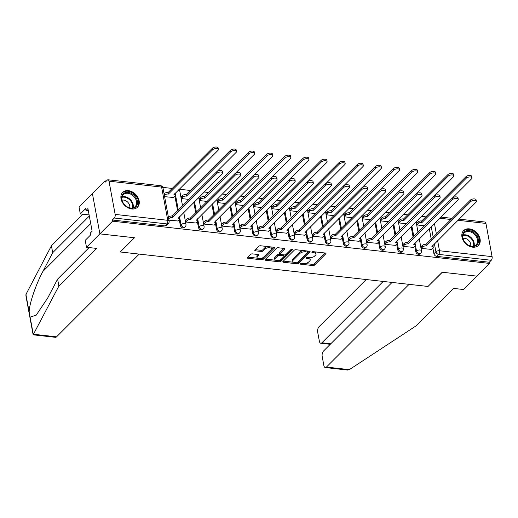 <?xml version="1.0" encoding="UTF-8"?>
<svg xmlns="http://www.w3.org/2000/svg" width="518" height="518" viewBox="0 0 518 518"><rect width="100%" height="100%" fill="white"/><g stroke="black" fill="none" stroke-linecap="round" stroke-linejoin="round"><path stroke-width="0.78" d="M300.349 263.668A0.919 0.421 169.5 0 0 300.239 263.921A0.919 0.421 169.5 0 0 300.705 264.193L312.82 265.553A1.314 0.602 169.5 0 0 314.581 265.054L325.841 253.781A1.314 0.602 169.5 0 0 325.997 253.412A1.314 0.602 169.5 0 0 325.33 253.03L313.222 251.67A0.919 0.421 169.5 0 0 311.985 252.02A0.919 0.421 169.5 0 0 311.875 252.279A0.919 0.421 169.5 0 0 312.341 252.551L313.908 252.726A4.215 1.93 169.5 0 1 316.058 253.956A4.215 1.93 169.5 0 1 315.559 255.134L314.62 256.073A4.215 1.93 169.5 0 1 308.968 257.673L307.401 257.491A0.919 0.421 169.5 0 0 306.164 257.841A0.919 0.421 169.5 0 0 306.054 258.1A0.919 0.421 169.5 0 0 306.526 258.372L308.093 258.547A4.215 1.93 169.5 0 1 310.237 259.783A4.215 1.93 169.5 0 1 309.738 260.955L308.799 261.901A4.215 1.93 169.5 0 1 303.153 263.494L301.586 263.319A0.919 0.421 169.5 0 0 300.349 263.668M472.72 247.17A10.47 7.757 45 0 0 478.431 245.415A10.47 7.757 45 0 0 478.833 235.612A10.47 7.757 45 0 0 469.327 228.859A10.47 7.757 45 0 0 463.616 230.614A10.47 7.757 45 0 0 463.209 240.417A10.47 7.757 45 0 0 472.72 247.17M131.779 208.974A10.47 7.757 45 0 0 137.49 207.213A10.47 7.757 45 0 0 137.892 197.41A10.47 7.757 45 0 0 128.386 190.656A10.47 7.757 45 0 0 122.675 192.411A10.47 7.757 45 0 0 122.274 202.214A10.47 7.757 45 0 0 131.779 208.974M252.428 253.878A1.314 0.602 169.5 0 0 250.667 254.377L247.507 257.537A1.314 0.602 169.5 0 0 247.351 257.906A1.314 0.602 169.5 0 0 248.018 258.288L261.467 259.796A1.314 0.602 169.5 0 0 263.235 259.298L274.495 248.031A1.314 0.602 169.5 0 0 274.65 247.662A1.314 0.602 169.5 0 0 273.983 247.274L260.528 245.765A1.314 0.602 169.5 0 0 258.767 246.264L254.947 250.084A1.314 0.602 169.5 0 0 254.791 250.453A1.314 0.602 169.5 0 0 255.465 250.841L261.221 251.483A1.314 0.602 169.5 0 0 262.982 250.984L264.879 249.093A3.522 1.612 169.5 0 1 268.648 247.733A3.522 1.612 169.5 0 1 271.393 248.789A3.522 1.612 169.5 0 1 270.972 249.773L263.565 257.193A3.522 1.612 169.5 0 1 259.79 258.553A3.522 1.612 169.5 0 1 257.045 257.498A3.522 1.612 169.5 0 1 257.465 256.514L258.702 255.277A1.314 0.602 169.5 0 0 258.858 254.908A1.314 0.602 169.5 0 0 258.184 254.519L252.428 253.878M392.068 282.433L323.465 351.107A4.027 1.981 -83.6 0 0 322.202 356.546L323.854 365.468A4.027 1.981 -83.6 0 0 325.317 367.553A4.027 1.981 -83.6 0 0 326.424 367.074L349.346 369.645L415.85 326.023L453.451 288.39L463.435 289.51L476.819 276.113L442.217 272.235L428.004 286.46L120.273 251.981L134.486 237.756L99.883 233.877L112.561 221.186L489.504 263.422L489.283 262.244L491.258 260.269L438.655 254.377A2.687 1.988 -135 0 1 435.897 251.767L434.427 243.842M428.101 286.363L442.333 272.248L476.819 276.113L489.504 263.422M282.951 261.506A1.314 0.602 169.5 0 0 282.796 261.875A1.314 0.602 169.5 0 0 283.469 262.263L296.918 263.772A1.314 0.602 169.5 0 0 298.685 263.274L309.945 252.001A1.314 0.602 169.5 0 0 310.101 251.631A1.314 0.602 169.5 0 0 309.427 251.249L295.979 249.741A1.314 0.602 169.5 0 0 294.211 250.239L282.951 261.506M279.196 261.784L265.747 260.276A1.314 0.602 169.5 0 1 265.074 259.887A1.314 0.602 169.5 0 1 265.229 259.524L276.489 248.251A1.314 0.602 169.5 0 1 278.257 247.753L284.013 248.4A1.314 0.602 169.5 0 1 284.68 248.782A1.314 0.602 169.5 0 1 284.524 249.152L279.96 253.723A1.314 0.602 169.5 0 0 279.804 254.092A1.314 0.602 169.5 0 0 280.471 254.474L284.291 254.908A1.314 0.602 169.5 0 0 286.059 254.409L290.812 249.65A0.919 0.421 169.5 0 1 291.796 249.294A0.919 0.421 169.5 0 1 292.515 249.566A0.919 0.421 169.5 0 1 292.405 249.825L280.957 261.286A1.314 0.602 169.5 0 1 279.196 261.784L278.975 260.612L277.881 260.489M86.5 247.274L85.217 240.346L90.566 234.991L90.223 233.113L92.133 231.196L87.931 208.54L86.02 210.457L85.671 208.573L80.322 213.934L79.034 207.006L92.418 193.609L99.883 233.877L134.369 237.743L120.157 251.968L139.206 254.098L56.546 336.836A4.027 1.981 96.4 0 1 55.445 337.315L33.146 334.816L58.884 286.027L96.484 248.394L86.5 247.274L99.883 233.877L92.418 193.609L105.102 180.918L106.352 181.06M425.835 216.854L421.581 216.382M407.718 214.828L403.464 214.348M389.601 212.794L385.347 212.322M371.49 210.768L367.236 210.289M353.373 208.735L349.119 208.262M335.256 206.708L331.002 206.229M317.145 204.675L312.885 204.202M299.028 202.648L294.774 202.169M280.911 200.615L276.657 200.142M262.794 198.588L258.54 198.109M244.684 196.555L240.423 196.082M226.567 194.528L222.313 194.049M208.45 192.495L204.196 192.023M190.333 190.469L179.189 189.219M172.222 188.435L162.84 187.386M112.561 221.186L112.348 220.008L114.323 218.033A2.687 1.321 -83.6 0 0 115.158 214.407L109 181.183A2.687 1.321 -83.6 0 0 108.029 179.791A2.687 1.321 -83.6 0 0 107.291 180.115L105.316 182.09L105.102 180.918M489.283 262.244L436.68 256.352A2.687 1.988 -135 0 1 433.922 253.742L432.886 248.161M431.241 239.277L429.305 228.814M459.116 219.133L484.965 222.028A2.687 1.321 96.4 0 1 485.942 223.42L492.1 256.643A2.687 1.321 96.4 0 1 491.258 260.269M416.731 223.193L416.873 224.935L424.566 225.796M421.082 246.672L421.225 248.413L431.643 249.411M402.965 244.638L403.108 246.38L413.526 247.384M398.614 221.16L398.756 222.902L406.455 223.763M384.848 242.612L384.991 244.354L395.409 245.351M380.497 219.133L380.639 220.875L388.338 221.736M366.731 240.585L366.873 242.32L377.298 243.324M362.38 217.1L362.522 218.842L370.221 219.703M348.62 238.552L348.763 240.294L359.181 241.291M344.269 215.074L344.412 216.815L352.104 217.677M330.503 236.525L330.646 238.261L341.064 239.264M326.152 213.047L326.295 214.782L333.993 215.643M312.386 234.492L312.529 236.234L322.947 237.231M308.035 211.014L308.178 212.756L315.876 213.617M294.269 232.465L294.412 234.201L304.837 235.204M289.918 208.987L290.061 210.722L297.759 211.59M276.159 230.432L276.301 232.174L286.719 233.171M271.808 206.954L271.95 208.696L279.642 209.557M258.042 228.406L258.184 230.141L268.602 231.145M253.69 204.927L253.833 206.663L261.532 207.53M239.925 226.372L240.067 228.114L250.485 229.111M235.573 202.894L235.716 204.636L243.415 205.497M221.808 224.346L221.957 226.081L232.375 227.085M217.456 200.867L217.599 202.603L225.298 203.47M203.697 222.313L203.839 224.054L214.258 225.052M199.346 198.834L199.488 200.576L207.181 201.437M185.58 220.286L185.722 222.021L196.141 223.025M181.229 196.808L181.371 198.543L189.07 199.411M168.952 220.144L178.024 220.992M164.601 196.665L173.672 197.513M180.309 225.324L181.009 224.624A2.687 1.988 -135 0 0 182.802 226.936A2.687 1.988 -135 0 0 185.23 226.78L184.531 227.486A2.687 1.988 45 0 1 182.103 227.635A2.687 1.988 45 0 1 180.309 225.324L179.273 219.749M177.629 210.858L174.922 196.264M198.42 227.357L199.126 226.651A2.687 1.988 -135 0 0 200.919 228.962A2.687 1.988 -135 0 0 203.347 228.814L202.648 229.513A2.687 1.988 45 0 1 200.213 229.662A2.687 1.988 45 0 1 198.42 227.357L197.39 221.775M195.739 212.892L193.803 202.421M216.537 229.383L217.236 228.684A2.687 1.988 -135 0 0 219.03 230.989A2.687 1.988 -135 0 0 221.464 230.84L220.759 231.546A2.687 1.988 45 0 1 218.331 231.695A2.687 1.988 45 0 1 216.537 229.383L215.501 223.802M213.856 214.918L211.92 204.455M234.654 231.416L235.353 230.711A2.687 1.988 -135 0 0 237.147 233.022A2.687 1.988 -135 0 0 239.575 232.873L238.876 233.573A2.687 1.988 45 0 1 236.448 233.722A2.687 1.988 45 0 1 234.654 231.416L233.618 225.835M231.973 216.951L230.031 206.481M252.771 233.443L253.47 232.744A2.687 1.988 -135 0 0 255.264 235.049A2.687 1.988 -135 0 0 257.692 234.9L256.993 235.606A2.687 1.988 45 0 1 254.565 235.755A2.687 1.988 45 0 1 252.771 233.443L251.735 227.862M250.09 218.978L248.148 208.514M270.882 235.476L271.587 234.771A2.687 1.988 -135 0 0 273.381 237.082A2.687 1.988 -135 0 0 275.809 236.933L275.103 237.632A2.687 1.988 45 0 1 272.675 237.781A2.687 1.988 45 0 1 270.882 235.476L269.852 229.895M268.201 221.011L266.265 210.541M288.999 237.503L289.698 236.804A2.687 1.988 -135 0 0 291.492 239.109A2.687 1.988 -135 0 0 293.92 238.96L293.22 239.666A2.687 1.988 45 0 1 290.792 239.815A2.687 1.988 45 0 1 288.999 237.503L287.963 231.922M286.318 223.038L284.382 212.574M307.116 239.536L307.815 238.83A2.687 1.988 -135 0 0 309.609 241.142A2.687 1.988 -135 0 0 312.037 240.993L311.337 241.692A2.687 1.988 45 0 1 308.909 241.841A2.687 1.988 45 0 1 307.116 239.536L306.08 233.955M304.435 225.071L302.493 214.601M325.233 241.563L325.932 240.864A2.687 1.988 -135 0 0 327.726 243.169A2.687 1.988 -135 0 0 330.154 243.02L329.454 243.719A2.687 1.988 45 0 1 327.026 243.874A2.687 1.988 45 0 1 325.233 241.563L324.197 235.981M322.552 227.098L320.61 216.634M343.343 243.596L344.049 242.89A2.687 1.988 -135 0 0 345.843 245.202A2.687 1.988 -135 0 0 348.271 245.053L347.565 245.752A2.687 1.988 45 0 1 345.137 245.901A2.687 1.988 45 0 1 343.343 243.596L342.314 238.015M340.663 229.131L338.727 218.661M361.46 245.623L362.16 244.923A2.687 1.988 -135 0 0 363.953 247.228A2.687 1.988 -135 0 0 366.381 247.08L365.682 247.779A2.687 1.988 45 0 1 363.254 247.934A2.687 1.988 45 0 1 361.46 245.623L360.424 240.041M358.78 231.157L356.844 220.694M379.577 247.656L380.277 246.95A2.687 1.988 -135 0 0 382.07 249.262A2.687 1.988 -135 0 0 384.498 249.113L383.799 249.812A2.687 1.988 45 0 1 381.371 249.961A2.687 1.988 45 0 1 379.577 247.656L378.541 242.074M376.897 233.191L374.954 222.721M397.695 249.682L398.394 248.983A2.687 1.988 -135 0 0 400.187 251.288A2.687 1.988 -135 0 0 402.615 251.139L401.916 251.839A2.687 1.988 45 0 1 399.488 251.994A2.687 1.988 45 0 1 397.695 249.682L396.659 244.101M395.014 235.217L393.071 224.754M415.805 251.716L416.511 251.01A2.687 1.988 -135 0 0 418.304 253.321A2.687 1.988 -135 0 0 420.733 253.172L420.027 253.872A2.687 1.988 45 0 1 417.599 254.021A2.687 1.988 45 0 1 415.805 251.716L414.776 246.134M413.124 237.25L411.188 226.78M112.348 220.008L164.951 225.906A2.687 1.988 45 0 0 166.414 225.453L168.389 223.478A2.687 1.988 -135 0 1 166.925 223.925L114.323 218.033M310.237 259.783L310.017 258.605A4.215 1.93 169.5 0 0 309.129 257.686M316.058 253.956L315.838 252.784A4.215 1.93 169.5 0 0 314.95 251.865M304.726 263.494L312.6 264.374A1.314 0.602 169.5 0 0 314.368 263.876L325.22 253.017M297.623 262.522A1.314 0.602 169.5 0 0 298.465 262.095L309.317 251.236M283.359 261.098L293.628 262.25M296.542 262.749A0.919 0.421 169.5 0 0 297.779 262.406L307.66 252.512A0.919 0.421 169.5 0 0 307.77 252.253A0.919 0.421 169.5 0 0 307.297 251.981L305.646 251.8A4.215 1.93 169.5 0 0 300 253.393L293.24 260.153A4.215 1.93 169.5 0 0 292.741 261.331A4.215 1.93 169.5 0 0 294.884 262.568L296.542 262.749M307.77 252.253L307.55 251.081A0.919 0.421 169.5 0 0 307.537 251.036M303.852 250.621A4.215 1.93 169.5 0 0 299.78 252.221L300 253.393M292.741 261.331L292.528 260.159A4.215 1.93 169.5 0 1 293.026 258.981L299.78 252.221M275.563 260.224L265.637 259.117M283.903 248.387L279.739 252.551A1.314 0.602 169.5 0 0 279.584 252.92L279.804 254.092M291.517 249.326L280.743 260.114L280.957 261.286M275.22 258.469A3.522 1.612 169.5 0 0 274.805 259.447A3.522 1.612 169.5 0 0 277.551 260.509A3.522 1.612 169.5 0 0 281.319 259.149L283.929 256.533A1.314 0.602 169.5 0 0 284.084 256.17A1.314 0.602 169.5 0 0 283.417 255.782L279.597 255.355A1.314 0.602 169.5 0 0 277.829 255.853L275.22 258.469L275 257.291A3.522 1.612 169.5 0 0 274.585 258.275L274.805 259.447M284.084 256.17L283.87 254.992A1.314 0.602 169.5 0 0 283.799 254.85M275 257.291L277.616 254.675A1.314 0.602 169.5 0 1 279.377 254.183L279.875 254.234M278.975 260.612A1.314 0.602 169.5 0 0 280.743 260.114M257.045 257.498L256.831 256.319A3.522 1.612 169.5 0 1 257.245 255.335L258.074 254.506M271.393 248.789L271.173 247.617A3.522 1.612 169.5 0 0 270.513 246.885M267.935 246.594A3.522 1.612 169.5 0 0 264.659 247.915L264.879 249.093M255.355 249.676L261.001 250.311A1.314 0.602 169.5 0 0 262.768 249.812L264.659 247.915M260.289 258.514L261.253 258.624A1.314 0.602 169.5 0 0 263.014 258.126L273.867 247.261M247.915 257.129L257.705 258.223M416.576 223.342L417.961 221.957A2.687 1.23 -10.5 0 1 421.561 220.94L421.84 222.468A2.687 1.23 169.5 0 0 418.246 223.485L416.86 224.87M452.68 197.74L471.652 178.749A3.089 1.412 169.5 0 0 472.015 177.888A3.089 1.412 169.5 0 0 469.612 176.962A3.089 1.412 169.5 0 0 466.31 178.153L422.015 222.487M421.736 220.959L466.025 176.625A3.089 1.412 -10.5 0 1 469.327 175.434A3.089 1.412 -10.5 0 1 471.73 176.366L472.015 177.888M431.488 249.559L432.931 248.122A2.687 1.23 169.5 0 0 433.249 247.371A2.687 1.23 169.5 0 0 431.882 246.581L476.003 202.227A3.089 1.412 169.5 0 0 476.366 201.366A3.089 1.412 169.5 0 0 473.964 200.44A3.089 1.412 169.5 0 0 470.661 201.631L426.191 245.946A2.687 1.23 169.5 0 0 422.597 246.963L422.312 245.435A2.687 1.23 -10.5 0 1 425.913 244.418L470.376 200.103A3.089 1.412 -10.5 0 1 473.679 198.912A3.089 1.412 -10.5 0 1 476.081 199.844L476.366 201.366M420.927 246.821L422.312 245.435M432.776 245.5A2.687 1.23 -10.5 0 1 432.964 245.843L433.249 247.371M421.212 248.349L422.597 246.963M426.366 245.966L426.087 244.438M398.459 221.315L399.844 219.93A2.687 1.23 -10.5 0 1 403.444 218.913L403.729 220.435A2.687 1.23 169.5 0 0 400.129 221.451L398.743 222.844M434.563 195.713L453.535 176.722A3.089 1.412 169.5 0 0 453.897 175.861A3.089 1.412 169.5 0 0 451.495 174.929A3.089 1.412 169.5 0 0 448.193 176.126L403.904 220.454M403.619 218.933L447.908 174.598A3.089 1.412 -10.5 0 1 451.21 173.407A3.089 1.412 -10.5 0 1 453.619 174.333L453.897 175.861M380.348 219.282L381.734 217.897A2.687 1.23 -10.5 0 1 385.327 216.88L385.612 218.408A2.687 1.23 169.5 0 0 382.012 219.425L380.626 220.81M416.446 193.68L435.418 174.689A3.089 1.412 169.5 0 0 435.78 173.828A3.089 1.412 169.5 0 0 433.378 172.902A3.089 1.412 169.5 0 0 430.076 174.093L385.787 218.428M385.502 216.9L429.791 172.565A3.089 1.412 -10.5 0 1 433.093 171.374A3.089 1.412 -10.5 0 1 435.502 172.306L435.78 173.828M349.346 369.645L347.617 370.053L325.317 367.553M366.187 279.532L318.959 326.806A4.027 1.981 -83.6 0 0 317.696 332.245L319.353 341.168A4.027 1.981 -83.6 0 0 320.817 343.253A4.027 1.981 -83.6 0 0 321.918 342.774L330.795 343.771M383.19 281.442L321.918 342.774M428.121 286.473L409.078 284.343L326.424 367.074M89.323 216.038L52.706 252.687L51.424 245.765L26.165 294.004L25.9 295.726L33.146 334.816M52.706 252.687L42.89 271.432C35.852 284.382 29.027 304.59 29.17 312.056L30.115 317.171L36.247 315.106L47.785 297.844L57.602 279.105L89.109 247.565M80.322 213.934L89.115 214.918M51.424 245.765L82.932 214.225M58.884 286.027L57.602 279.105M86.02 210.457L88.338 210.716M478.354 239.407A9.059 6.715 -135 0 1 471.982 246.451A9.059 6.715 -135 0 1 462.671 237.652A9.059 6.715 -135 0 1 469.043 230.601A9.059 6.715 -135 0 1 478.354 239.407M462.937 238.034A8.392 6.216 45 0 0 468.537 245.247A8.392 6.216 45 0 0 476.126 244.774A8.392 6.216 45 0 0 477.454 239.659A8.392 6.216 45 0 0 471.846 232.446A8.392 6.216 45 0 0 464.257 232.919A8.392 6.216 45 0 0 462.937 238.034M470.687 246.037A5.976 4.422 45 0 0 470.707 244.082A5.976 4.422 45 0 0 463.001 238.358M477.874 245.882L477.764 245.992A10.405 7.705 45 0 0 477.874 245.882A10.405 7.705 45 0 0 479.513 239.536A10.405 7.705 45 0 0 472.565 230.588A10.405 7.705 45 0 0 463.15 231.177A10.405 7.705 45 0 0 463.034 231.3L463.15 231.177M137.412 201.204A9.059 6.715 -135 0 1 131.041 208.249A9.059 6.715 -135 0 1 121.73 199.449A9.059 6.715 -135 0 1 128.101 192.398A9.059 6.715 -135 0 1 137.412 201.204M121.995 199.831A8.392 6.216 45 0 0 127.596 207.045A8.392 6.216 45 0 0 135.185 206.572A8.392 6.216 45 0 0 136.512 201.457A8.392 6.216 45 0 0 130.905 194.244A8.392 6.216 45 0 0 123.316 194.716A8.392 6.216 45 0 0 121.995 199.831M129.746 207.835A5.976 4.422 45 0 0 129.765 205.879A5.976 4.422 45 0 0 122.06 200.155M136.933 207.679L136.823 207.789A10.405 7.705 45 0 0 136.933 207.679A10.405 7.705 45 0 0 138.571 201.334A10.405 7.705 45 0 0 131.624 192.385A10.405 7.705 45 0 0 122.209 192.974A10.405 7.705 45 0 0 122.093 193.097L122.209 192.974M413.377 247.533L414.814 246.089A2.687 1.23 169.5 0 0 415.132 245.338A2.687 1.23 169.5 0 0 413.772 244.554L457.886 200.201A3.089 1.412 169.5 0 0 458.249 199.339A3.089 1.412 169.5 0 0 455.846 198.413A3.089 1.412 169.5 0 0 452.544 199.605L408.08 243.913A2.687 1.23 169.5 0 0 404.48 244.93L404.202 243.408A2.687 1.23 -10.5 0 1 407.795 242.392L452.259 198.077A3.089 1.412 -10.5 0 1 455.562 196.885A3.089 1.412 -10.5 0 1 457.97 197.811L458.249 199.339M402.81 244.794L404.202 243.408M414.659 243.473A2.687 1.23 -10.5 0 1 414.853 243.816L415.132 245.338M403.095 246.322L404.48 244.93M408.255 243.933L407.97 242.411M395.26 245.5L396.704 244.062A2.687 1.23 169.5 0 0 397.021 243.311A2.687 1.23 169.5 0 0 395.655 242.521L439.769 198.174A3.089 1.412 169.5 0 0 440.138 197.306A3.089 1.412 169.5 0 0 437.729 196.38A3.089 1.412 169.5 0 0 434.427 197.572L389.963 241.887A2.687 1.23 169.5 0 0 386.363 242.903L386.085 241.375A2.687 1.23 -10.5 0 1 389.678 240.358L434.149 196.044A3.089 1.412 -10.5 0 1 437.445 194.852A3.089 1.412 -10.5 0 1 439.853 195.785L440.138 197.306M384.699 242.761L386.085 241.375M396.542 241.44A2.687 1.23 -10.5 0 1 396.736 241.783L397.021 243.311M384.978 244.289L386.363 242.903M390.138 241.906L389.853 240.378M362.231 217.256L363.617 215.87A2.687 1.23 -10.5 0 1 367.217 214.853L367.495 216.375A2.687 1.23 169.5 0 0 363.901 217.392L362.516 218.784M398.336 191.654L417.301 172.662A3.089 1.412 169.5 0 0 417.67 171.801A3.089 1.412 169.5 0 0 415.261 170.875A3.089 1.412 169.5 0 0 411.959 172.067L367.67 216.394M367.385 214.873L411.68 170.539A3.089 1.412 -10.5 0 1 414.983 169.347A3.089 1.412 -10.5 0 1 417.385 170.273L417.67 171.801M344.114 215.223L345.5 213.837A2.687 1.23 -10.5 0 1 349.1 212.82L349.378 214.348A2.687 1.23 169.5 0 0 345.784 215.365L344.399 216.751M380.218 189.62L399.19 170.636A3.089 1.412 169.5 0 0 399.553 169.768A3.089 1.412 169.5 0 0 397.151 168.842A3.089 1.412 169.5 0 0 393.848 170.034L349.553 214.368M349.274 212.84L393.563 168.505A3.089 1.412 -10.5 0 1 396.866 167.314A3.089 1.412 -10.5 0 1 399.268 168.246L399.553 169.768M325.997 213.196L327.389 211.81A2.687 1.23 -10.5 0 1 330.983 210.794L331.267 212.315A2.687 1.23 169.5 0 0 327.667 213.332L326.282 214.724M362.101 187.594L381.073 168.603A3.089 1.412 169.5 0 0 381.436 167.741A3.089 1.412 169.5 0 0 379.034 166.815A3.089 1.412 169.5 0 0 375.731 168.007L331.442 212.335M331.157 210.813L375.446 166.479A3.089 1.412 -10.5 0 1 378.749 165.287A3.089 1.412 -10.5 0 1 381.157 166.213L381.436 167.741M377.143 243.473L378.587 242.029A2.687 1.23 169.5 0 0 378.904 241.278A2.687 1.23 169.5 0 0 377.538 240.494L421.652 196.141A3.089 1.412 169.5 0 0 422.021 195.28A3.089 1.412 169.5 0 0 419.612 194.354A3.089 1.412 169.5 0 0 416.31 195.545L371.846 239.853A2.687 1.23 169.5 0 0 368.253 240.87L367.968 239.348A2.687 1.23 -10.5 0 1 371.568 238.332L416.032 194.017A3.089 1.412 -10.5 0 1 419.334 192.826A3.089 1.412 -10.5 0 1 421.736 193.751L422.021 195.28M366.582 240.734L367.968 239.348M378.425 239.413A2.687 1.23 -10.5 0 1 378.619 239.756L378.904 241.278M366.867 242.262L368.253 240.87M372.021 239.873L371.736 238.351M359.032 241.446L360.47 240.002A2.687 1.23 169.5 0 0 360.787 239.251A2.687 1.23 169.5 0 0 359.421 238.461L403.541 194.114A3.089 1.412 169.5 0 0 403.904 193.246A3.089 1.412 169.5 0 0 401.502 192.32A3.089 1.412 169.5 0 0 398.2 193.512L353.736 237.827A2.687 1.23 169.5 0 0 350.136 238.843L349.851 237.315A2.687 1.23 -10.5 0 1 353.451 236.299L397.915 191.984A3.089 1.412 -10.5 0 1 401.217 190.792A3.089 1.412 -10.5 0 1 403.619 191.725L403.904 193.246M348.465 238.701L349.851 237.315M360.314 237.38A2.687 1.23 -10.5 0 1 360.502 237.723L360.787 239.251M348.75 240.229L350.136 238.843M353.904 237.846L353.626 236.318M340.915 239.413L342.353 237.969A2.687 1.23 169.5 0 0 342.67 237.218A2.687 1.23 169.5 0 0 341.31 236.435L385.424 192.081A3.089 1.412 169.5 0 0 385.787 191.22A3.089 1.412 169.5 0 0 383.385 190.294A3.089 1.412 169.5 0 0 380.082 191.485L335.619 235.794A2.687 1.23 169.5 0 0 332.019 236.81L331.74 235.289A2.687 1.23 -10.5 0 1 335.334 234.272L379.798 189.957A3.089 1.412 -10.5 0 1 383.1 188.766A3.089 1.412 -10.5 0 1 385.509 189.692L385.787 191.22M330.348 236.674L331.74 235.289M342.197 235.353A2.687 1.23 -10.5 0 1 342.392 235.696L342.67 237.218M330.633 238.202L332.019 236.81M335.793 235.813L335.509 234.291M307.886 211.163L309.272 209.777A2.687 1.23 -10.5 0 1 312.866 208.76L313.15 210.289A2.687 1.23 169.5 0 0 309.55 211.305L308.165 212.691M343.984 185.561L362.956 166.576A3.089 1.412 169.5 0 0 363.325 165.708A3.089 1.412 169.5 0 0 360.916 164.782A3.089 1.412 169.5 0 0 357.614 165.974L313.325 210.308M313.04 208.78L357.336 164.446A3.089 1.412 -10.5 0 1 360.632 163.254A3.089 1.412 -10.5 0 1 363.04 164.187L363.325 165.708M322.798 237.386L324.242 235.943A2.687 1.23 169.5 0 0 324.559 235.191A2.687 1.23 169.5 0 0 323.193 234.401L367.307 190.054A3.089 1.412 169.5 0 0 367.676 189.187A3.089 1.412 169.5 0 0 365.268 188.261A3.089 1.412 169.5 0 0 361.965 189.452L317.502 233.767A2.687 1.23 169.5 0 0 313.908 234.784L313.623 233.255A2.687 1.23 -10.5 0 1 317.217 232.239L361.687 187.924A3.089 1.412 -10.5 0 1 364.989 186.733A3.089 1.412 -10.5 0 1 367.391 187.665L367.676 189.187M312.237 234.641L313.623 233.255M324.08 233.32A2.687 1.23 -10.5 0 1 324.274 233.663L324.559 235.191M312.516 236.169L313.908 234.784M317.676 233.786L317.392 232.258M289.769 209.136L291.155 207.75A2.687 1.23 -10.5 0 1 294.755 206.734L295.033 208.255A2.687 1.23 169.5 0 0 291.44 209.272L290.054 210.664M325.874 183.534L344.839 164.543A3.089 1.412 169.5 0 0 345.208 163.682A3.089 1.412 169.5 0 0 342.799 162.756A3.089 1.412 169.5 0 0 339.497 163.947L295.208 208.275M294.923 206.753L339.219 162.419A3.089 1.412 -10.5 0 1 342.521 161.227A3.089 1.412 -10.5 0 1 344.923 162.153L345.208 163.682M304.681 235.353L306.125 233.909A2.687 1.23 169.5 0 0 306.442 233.158A2.687 1.23 169.5 0 0 305.076 232.375L349.19 188.021A3.089 1.412 169.5 0 0 349.559 187.16A3.089 1.412 169.5 0 0 347.151 186.234A3.089 1.412 169.5 0 0 343.848 187.425L299.385 231.74A2.687 1.23 169.5 0 0 295.791 232.75L295.506 231.229A2.687 1.23 -10.5 0 1 299.106 230.212L343.57 185.897A3.089 1.412 -10.5 0 1 346.872 184.706A3.089 1.412 -10.5 0 1 349.274 185.632L349.559 187.16M294.12 232.614L295.506 231.229M305.963 231.293A2.687 1.23 -10.5 0 1 306.157 231.637L306.442 233.158M294.405 234.142L295.791 232.75M299.559 231.76L299.281 230.232M271.652 207.103L273.038 205.717A2.687 1.23 -10.5 0 1 276.638 204.701L276.923 206.229A2.687 1.23 169.5 0 0 273.323 207.245L271.937 208.631M307.757 181.501L326.728 162.516A3.089 1.412 169.5 0 0 327.091 161.648A3.089 1.412 169.5 0 0 324.689 160.722A3.089 1.412 169.5 0 0 321.387 161.914L277.091 206.248M276.813 204.72L321.102 160.386A3.089 1.412 -10.5 0 1 324.404 159.194A3.089 1.412 -10.5 0 1 326.806 160.127L327.091 161.648M286.571 233.327L288.008 231.883A2.687 1.23 169.5 0 0 288.325 231.132A2.687 1.23 169.5 0 0 286.959 230.342L331.08 185.994A3.089 1.412 169.5 0 0 331.442 185.127A3.089 1.412 169.5 0 0 329.04 184.201A3.089 1.412 169.5 0 0 325.738 185.392L281.274 229.707A2.687 1.23 169.5 0 0 277.674 230.724L277.389 229.196A2.687 1.23 -10.5 0 1 280.989 228.179L325.453 183.864A3.089 1.412 -10.5 0 1 328.755 182.673A3.089 1.412 -10.5 0 1 331.157 183.605L331.442 185.127M276.003 230.581L277.389 229.196M287.853 229.26A2.687 1.23 -10.5 0 1 288.04 229.603L288.325 231.132M276.288 232.109L277.674 230.724M281.442 229.727L281.164 228.198M253.535 205.076L254.927 203.691A2.687 1.23 -10.5 0 1 258.521 202.674L258.806 204.196A2.687 1.23 169.5 0 0 255.206 205.212L253.82 206.604M289.64 179.474L308.611 160.483A3.089 1.412 169.5 0 0 308.974 159.622A3.089 1.412 169.5 0 0 306.572 158.696A3.089 1.412 169.5 0 0 303.27 159.887L258.981 204.221M258.696 202.693L302.985 158.359A3.089 1.412 -10.5 0 1 306.287 157.168A3.089 1.412 -10.5 0 1 308.696 158.094L308.974 159.622M268.454 231.293L269.891 229.85A2.687 1.23 169.5 0 0 270.208 229.098A2.687 1.23 169.5 0 0 268.848 228.315L312.963 183.961A3.089 1.412 169.5 0 0 313.325 183.1A3.089 1.412 169.5 0 0 310.923 182.174A3.089 1.412 169.5 0 0 307.621 183.366L263.157 227.68A2.687 1.23 169.5 0 0 259.557 228.691L259.278 227.169A2.687 1.23 -10.5 0 1 262.872 226.152L307.336 181.837A3.089 1.412 -10.5 0 1 310.638 180.646A3.089 1.412 -10.5 0 1 313.047 181.572L313.325 183.1M257.893 228.555L259.278 227.169M269.736 227.234A2.687 1.23 -10.5 0 1 269.93 227.577L270.208 229.098M258.171 230.083L259.557 228.691M263.332 227.7L263.047 226.172M235.425 203.043L236.81 201.657A2.687 1.23 -10.5 0 1 240.404 200.641L240.689 202.169A2.687 1.23 169.5 0 0 237.089 203.185L235.703 204.571M271.523 177.441L290.494 158.456A3.089 1.412 169.5 0 0 290.863 157.589A3.089 1.412 169.5 0 0 288.455 156.663A3.089 1.412 169.5 0 0 285.153 157.854L240.864 202.188M240.579 200.66L284.874 156.326A3.089 1.412 -10.5 0 1 288.176 155.135A3.089 1.412 -10.5 0 1 290.579 156.067L290.863 157.589M250.336 229.267L251.78 227.823A2.687 1.23 169.5 0 0 252.098 227.072A2.687 1.23 169.5 0 0 250.731 226.288L294.846 181.935A3.089 1.412 169.5 0 0 295.215 181.073A3.089 1.412 169.5 0 0 292.806 180.141A3.089 1.412 169.5 0 0 289.504 181.332L245.04 225.647A2.687 1.23 169.5 0 0 241.446 226.664L241.161 225.136A2.687 1.23 -10.5 0 1 244.755 224.119L289.225 179.811A3.089 1.412 -10.5 0 1 292.528 178.613A3.089 1.412 -10.5 0 1 294.93 179.545L295.215 181.073M239.776 226.521L241.161 225.136M251.619 225.201A2.687 1.23 -10.5 0 1 251.813 225.544L252.098 227.072M240.054 228.049L241.446 226.664M245.215 225.667L244.93 224.139M217.307 201.016L218.693 199.631A2.687 1.23 -10.5 0 1 222.293 198.614L222.572 200.142A2.687 1.23 169.5 0 0 218.978 201.152L217.592 202.544M253.412 175.414L272.377 156.423A3.089 1.412 169.5 0 0 272.746 155.562A3.089 1.412 169.5 0 0 270.338 154.636A3.089 1.412 169.5 0 0 267.035 155.827L222.746 200.162M222.462 198.634L266.757 154.299A3.089 1.412 -10.5 0 1 270.059 153.108A3.089 1.412 -10.5 0 1 272.462 154.034L272.746 155.562M232.219 227.234L233.663 225.79A2.687 1.23 169.5 0 0 233.981 225.045A2.687 1.23 169.5 0 0 232.614 224.255L276.729 179.901A3.089 1.412 169.5 0 0 277.098 179.04A3.089 1.412 169.5 0 0 274.689 178.114A3.089 1.412 169.5 0 0 271.393 179.306L226.923 223.621A2.687 1.23 169.5 0 0 223.329 224.631L223.044 223.109A2.687 1.23 -10.5 0 1 226.644 222.093L271.108 177.778A3.089 1.412 -10.5 0 1 274.411 176.586A3.089 1.412 -10.5 0 1 276.813 177.512L277.098 179.04M221.659 224.495L223.044 223.109M233.501 223.174A2.687 1.23 -10.5 0 1 233.696 223.517L233.981 225.045M221.944 226.023L223.329 224.631M227.098 223.64L226.819 222.112M199.19 198.983L200.576 197.598A2.687 1.23 -10.5 0 1 204.176 196.581L204.461 198.109A2.687 1.23 169.5 0 0 200.861 199.126L199.475 200.511M235.295 173.381L254.267 154.396A3.089 1.412 169.5 0 0 254.629 153.535A3.089 1.412 169.5 0 0 252.227 152.603A3.089 1.412 169.5 0 0 248.925 153.794L204.629 198.129M204.351 196.6L248.64 152.273A3.089 1.412 -10.5 0 1 251.942 151.075A3.089 1.412 -10.5 0 1 254.344 152.007L254.629 153.535M214.109 225.207L215.546 223.763A2.687 1.23 169.5 0 0 215.864 223.012A2.687 1.23 169.5 0 0 214.497 222.228L258.618 177.875A3.089 1.412 169.5 0 0 258.981 177.014A3.089 1.412 169.5 0 0 256.578 176.081A3.089 1.412 169.5 0 0 253.276 177.273L208.812 221.587A2.687 1.23 169.5 0 0 205.212 222.604L204.927 221.076A2.687 1.23 -10.5 0 1 208.527 220.059L252.991 175.751A3.089 1.412 -10.5 0 1 256.293 174.553A3.089 1.412 -10.5 0 1 258.696 175.485L258.981 177.014M203.542 222.468L204.927 221.076M215.391 221.141A2.687 1.23 -10.5 0 1 215.585 221.484L215.864 223.012M203.827 223.99L205.212 222.604M208.981 221.607L208.702 220.079M181.073 196.957L182.465 195.571A2.687 1.23 -10.5 0 1 186.059 194.554L186.344 196.082A2.687 1.23 169.5 0 0 182.744 197.093L181.358 198.485M217.178 171.354L236.15 152.363A3.089 1.412 169.5 0 0 236.512 151.502A3.089 1.412 169.5 0 0 234.11 150.576A3.089 1.412 169.5 0 0 230.808 151.768L186.519 196.102M186.234 194.574L230.523 150.239A3.089 1.412 -10.5 0 1 233.825 149.048A3.089 1.412 -10.5 0 1 236.234 149.974L236.512 151.502M195.992 223.174L197.429 221.73A2.687 1.23 169.5 0 0 197.746 220.985A2.687 1.23 169.5 0 0 196.387 220.195L240.501 175.842A3.089 1.412 169.5 0 0 240.864 174.98A3.089 1.412 169.5 0 0 238.461 174.054A3.089 1.412 169.5 0 0 235.159 175.246L190.695 219.561A2.687 1.23 169.5 0 0 187.095 220.571L186.817 219.049A2.687 1.23 -10.5 0 1 190.41 218.033L234.874 173.718A3.089 1.412 -10.5 0 1 238.176 172.526A3.089 1.412 -10.5 0 1 240.585 173.452L240.864 174.98M185.431 220.435L186.817 219.049M197.274 219.114A2.687 1.23 -10.5 0 1 197.468 219.457L197.746 220.985M185.709 221.963L187.095 220.571M190.87 219.58L190.585 218.052M164.076 193.81L164.348 193.538A2.687 1.23 -10.5 0 1 167.942 192.521L168.227 194.049A2.687 1.23 169.5 0 0 164.633 195.066L164.355 195.338M173.524 197.669L174.967 196.225A2.687 1.23 169.5 0 0 175.285 195.474A2.687 1.23 169.5 0 0 173.918 194.69L218.033 150.337A3.089 1.412 169.5 0 0 218.402 149.475A3.089 1.412 169.5 0 0 215.993 148.543A3.089 1.412 169.5 0 0 212.691 149.734L168.402 194.069M168.117 192.541L212.412 148.213A3.089 1.412 -10.5 0 1 215.715 147.015A3.089 1.412 -10.5 0 1 218.117 147.947L218.402 149.475M174.806 193.602A2.687 1.23 -10.5 0 1 175 193.946L175.285 195.474M177.875 221.147L179.319 219.703A2.687 1.23 169.5 0 0 179.636 218.952A2.687 1.23 169.5 0 0 178.27 218.169L222.384 173.815A3.089 1.412 169.5 0 0 222.753 172.954A3.089 1.412 169.5 0 0 220.344 172.021A3.089 1.412 169.5 0 0 217.042 173.213L172.578 217.528A2.687 1.23 169.5 0 0 168.985 218.544L168.7 217.016A2.687 1.23 -10.5 0 1 172.293 216L216.764 171.691A3.089 1.412 -10.5 0 1 220.066 170.5A3.089 1.412 -10.5 0 1 222.468 171.426L222.753 172.954M179.157 217.081A2.687 1.23 -10.5 0 1 179.351 217.424L179.636 218.952M172.753 217.547L172.468 216.019M300.582 263.5L300.705 264.193M312.218 251.858L312.341 252.551M306.397 257.679L306.526 258.372M115.158 214.407L167.767 220.305L161.61 187.082L109 181.183M433.922 253.742L435.897 251.767A2.687 1.23 169.5 0 1 439.497 250.751L492.1 256.643M433.216 237.302L431.28 226.832M434.472 223.64L436.409 234.104M437.626 240.643L439.497 250.751A2.687 1.321 96.4 0 1 438.655 254.377L436.68 256.352M485.942 223.42L457.964 220.286M450.997 219.509L439.847 218.259M185.23 226.78A2.687 2.687 0 0 0 185.968 224.398A2.687 1.23 -10.5 0 0 184.609 223.608A2.687 1.23 -10.5 0 0 181.009 224.624L179.539 216.699M178.328 210.159L175.188 193.22M203.347 228.814A2.687 2.687 0 0 0 204.086 226.424A2.687 1.23 -10.5 0 0 202.719 225.641A2.687 1.23 -10.5 0 0 199.126 226.651L197.656 218.732M196.445 212.186L194.503 201.722M221.464 230.84A2.687 2.687 0 0 0 222.203 228.457A2.687 1.23 -10.5 0 0 220.836 227.667A2.687 1.23 -10.5 0 0 217.236 228.684L215.773 220.759M214.556 214.219L212.62 203.749M239.575 232.873A2.687 2.687 0 0 0 240.32 230.484A2.687 1.23 -10.5 0 0 238.953 229.701A2.687 1.23 -10.5 0 0 235.353 230.711L233.883 222.792M232.673 216.246L230.737 205.782M257.692 234.9A2.687 2.687 0 0 0 258.43 232.517A2.687 1.23 -10.5 0 0 257.07 231.727A2.687 1.23 -10.5 0 0 253.47 232.744L252.001 224.818M250.79 218.279L248.847 207.809M275.809 236.933A2.687 2.687 0 0 0 276.547 234.544A2.687 1.23 -10.5 0 0 275.181 233.76A2.687 1.23 -10.5 0 0 271.587 234.771L270.118 226.852M268.907 220.305L266.964 209.842M293.92 238.96A2.687 2.687 0 0 0 294.664 236.577A2.687 1.23 -10.5 0 0 293.298 235.787A2.687 1.23 -10.5 0 0 289.698 236.804L288.235 228.878M287.017 222.339L285.081 211.868M312.037 240.993A2.687 2.687 0 0 0 312.781 238.604A2.687 1.23 -10.5 0 0 311.415 237.82A2.687 1.23 -10.5 0 0 307.815 238.83L306.345 230.911M305.134 224.365L303.198 213.902M330.154 243.02A2.687 2.687 0 0 0 330.892 240.637A2.687 1.23 -10.5 0 0 329.526 239.847A2.687 1.23 -10.5 0 0 325.932 240.864L324.462 232.938M323.251 226.398L321.309 215.928M348.271 245.053A2.687 2.687 0 0 0 349.009 242.664A2.687 1.23 -10.5 0 0 347.643 241.88A2.687 1.23 -10.5 0 0 344.049 242.89L342.579 234.971M341.368 228.425L339.426 217.961M366.381 247.08A2.687 2.687 0 0 0 367.126 244.69A2.687 1.23 -10.5 0 0 365.76 243.907A2.687 1.23 -10.5 0 0 362.16 244.923L360.696 236.998M359.479 230.458L357.543 219.988M384.498 249.113A2.687 2.687 0 0 0 385.243 246.723A2.687 1.23 -10.5 0 0 383.877 245.933A2.687 1.23 -10.5 0 0 380.277 246.95L378.807 239.025M377.596 232.485L375.66 222.021M402.615 251.139A2.687 2.687 0 0 0 403.354 248.75A2.687 1.23 -10.5 0 0 401.987 247.967A2.687 1.23 -10.5 0 0 398.394 248.983L396.924 241.058M395.713 234.518L393.771 224.048M420.733 253.172A2.687 2.687 0 0 0 421.471 250.783A2.687 1.23 -10.5 0 0 420.104 249.993A2.687 1.23 -10.5 0 0 416.511 251.01L415.041 243.084M413.83 236.545L411.888 226.081M178.043 190.359A2.687 1.23 -10.5 0 1 178.451 190.384A2.687 1.23 169.5 0 1 179.811 191.174A2.687 2.687 0 0 0 178.846 189.562M164.951 225.906L166.925 223.925A2.687 1.321 96.4 0 0 167.767 220.305A2.687 1.23 -10.5 0 1 169.127 221.089L162.976 187.866A2.687 2.687 0 0 0 160.632 185.69L108.029 179.791M160.632 185.69A2.687 1.321 -83.6 0 1 161.61 187.082A2.687 1.23 -10.5 0 1 162.976 187.866M307.906 257.55L308.093 258.547M313.727 251.729L313.908 252.726M325.725 253.127L325.841 253.781M314.368 263.876L314.581 265.054M312.6 264.374L312.82 265.553M309.822 251.347L309.945 252.001M298.465 262.095L298.685 263.274M296.73 262.762L296.918 263.772M283.268 261.195L283.469 262.263M307.116 250.984L307.297 251.981M305.465 250.803L305.646 251.8M293.026 258.981L293.24 260.153M265.546 259.207L265.747 260.276M284.401 248.498L284.524 249.152M279.739 252.551L279.96 253.723M292.32 249.365L292.405 249.825M283.229 254.785L283.417 255.782M279.377 254.183L279.597 255.355M277.616 254.675L277.829 255.853M258.579 254.616L258.702 255.277M257.245 255.335L257.465 256.514M262.768 249.812L262.982 250.984M261.001 250.311L261.221 251.483M255.264 249.767L255.465 250.841M274.372 247.371L274.495 248.031M263.014 258.126L263.235 259.298M261.253 258.624L261.467 259.796M247.824 257.219L248.018 258.288M421.561 220.94L421.84 222.468M417.961 221.957L418.246 223.485M466.025 176.625L466.31 178.153M426.191 245.946L425.913 244.418M470.661 201.631L470.376 200.103M403.444 218.913L403.729 220.435M399.844 219.93L400.129 221.451M447.908 174.598L448.193 176.126M385.327 216.88L385.612 218.408M381.734 217.897L382.012 219.425M429.791 172.565L430.076 174.093M25.932 294.587L29.17 312.056M30.115 317.171L33.353 334.647M33.625 334.265L56.546 336.836M90.715 223.562L42.89 271.432M463.04 235.017A8.392 6.216 -135 0 1 474.132 242.981A8.392 6.216 -135 0 1 474.028 245.998M473.497 246.121A8.113 6.009 45 0 0 473.575 243.272A8.113 6.009 45 0 0 462.911 235.548M122.099 196.814A8.392 6.216 -135 0 1 133.191 204.778A8.392 6.216 -135 0 1 133.087 207.796M132.556 207.919A8.113 6.009 45 0 0 132.634 205.07A8.113 6.009 45 0 0 121.97 197.345M408.08 243.913L407.795 242.392M452.544 199.605L452.259 198.077M389.963 241.887L389.678 240.358M434.427 197.572L434.149 196.044M367.217 214.853L367.495 216.375M363.617 215.87L363.901 217.392M411.68 170.539L411.959 172.067M349.1 212.82L349.378 214.348M345.5 213.837L345.784 215.365M393.563 168.505L393.848 170.034M330.983 210.794L331.267 212.315M327.389 211.81L327.667 213.332M375.446 166.479L375.731 168.007M371.846 239.853L371.568 238.332M416.31 195.545L416.032 194.017M353.736 237.827L353.451 236.299M398.2 193.512L397.915 191.984M335.619 235.794L335.334 234.272M380.082 191.485L379.798 189.957M312.866 208.76L313.15 210.289M309.272 209.777L309.55 211.305M357.336 164.446L357.614 165.974M317.502 233.767L317.217 232.239M361.965 189.452L361.687 187.924M294.755 206.734L295.033 208.255M291.155 207.75L291.44 209.272M339.219 162.419L339.497 163.947M299.385 231.74L299.106 230.212M343.848 187.425L343.57 185.897M276.638 204.701L276.923 206.229M273.038 205.717L273.323 207.245M321.102 160.386L321.387 161.914M281.274 229.707L280.989 228.179M325.738 185.392L325.453 183.864M258.521 202.674L258.806 204.196M254.927 203.691L255.206 205.212M302.985 158.359L303.27 159.887M263.157 227.68L262.872 226.152M307.621 183.366L307.336 181.837M240.404 200.641L240.689 202.169M236.81 201.657L237.089 203.185M284.874 156.326L285.153 157.854M245.04 225.647L244.755 224.119M289.504 181.332L289.225 179.811M222.293 198.614L222.572 200.142M218.693 199.631L218.978 201.152M266.757 154.299L267.035 155.827M226.923 223.621L226.644 222.093M271.393 179.306L271.108 177.778M204.176 196.581L204.461 198.109M200.576 197.598L200.861 199.126M248.64 152.273L248.925 153.794M208.812 221.587L208.527 220.059M253.276 177.273L252.991 175.751M186.059 194.554L186.344 196.082M182.465 195.571L182.744 197.093M230.523 150.239L230.808 151.768M190.695 219.561L190.41 218.033M235.159 175.246L234.874 173.718M167.942 192.521L168.227 194.049M164.348 193.538L164.633 195.066M212.412 148.213L212.691 149.734M172.578 217.528L172.293 216M217.042 173.213L216.764 171.691M416.109 221.853L418.052 232.323M419.263 238.863L421.471 250.783M397.992 219.826L399.935 230.29M401.146 236.83L403.354 248.75M379.882 217.793L381.818 228.263M383.029 234.803L385.243 246.723M361.765 215.766L363.701 226.23M364.918 232.77L367.126 244.69M343.648 213.733L345.59 224.203M346.801 230.743L349.009 242.664M325.531 211.707L327.473 222.17M328.684 228.71L330.892 240.637M307.42 209.673L309.356 220.144M310.567 226.683L312.781 238.604M289.303 207.647L291.239 218.11M292.456 224.65L294.664 236.577M271.186 205.614L273.128 216.084M274.339 222.623L276.547 234.544M253.069 203.587L255.011 214.051M256.222 220.59L258.43 232.517M234.958 201.554L236.894 212.024M238.105 218.564L240.32 230.484M216.841 199.527L218.777 209.991M219.995 216.537L222.203 228.457M198.724 197.494L200.667 207.964M201.878 214.504L204.086 226.424M179.811 191.174L182.55 205.931M183.761 212.477L185.968 224.398M168.389 223.478A2.687 2.687 0 0 0 169.127 221.089M452.149 218.35L440.999 217.1M320.817 343.253L330.251 344.315"/></g></svg>
